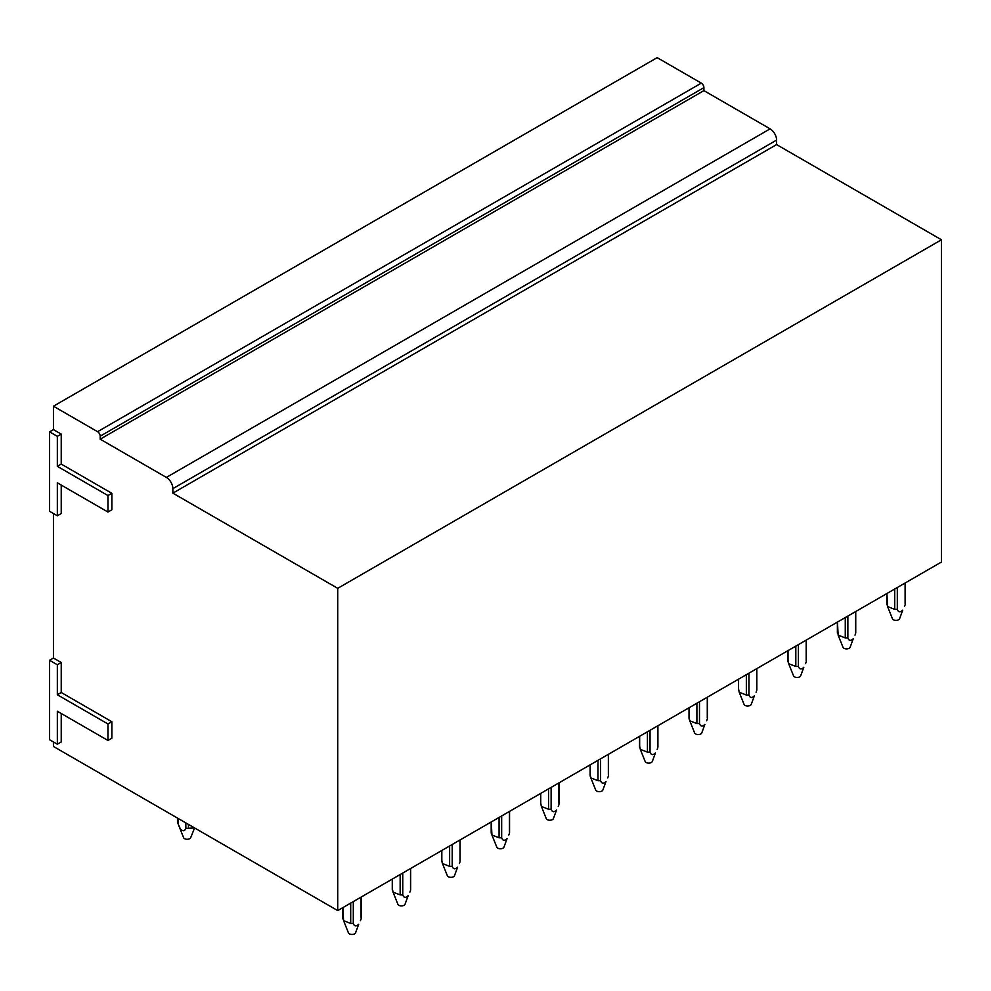 <?xml version="1.0" encoding="UTF-8"?>
<svg xmlns="http://www.w3.org/2000/svg" width="991" height="991" viewBox="0 0 991 991"><rect width="100%" height="100%" fill="white"/><g stroke="black" fill="none" stroke-linecap="round" stroke-linejoin="round"><path stroke-width="1.49" d="M107.957 740.463L111.859 738.221L111.859 721.733L61.231 692.498L61.231 662.521L53.44 658.024L49.55 660.279L49.55 739.72L57.342 744.216L57.342 711.241L107.957 740.463L107.957 723.975L57.342 694.753L57.342 664.775L49.55 660.279M57.342 744.216L61.231 741.962L61.231 713.483M53.44 741.962L53.44 746.458L337.72 910.593L337.72 588.332L172.868 493.146L172.868 488.65L776.597 140.09A9.179 5.302 60 0 0 770.106 128.855L703.907 90.627L703.907 87.629A3.667 2.118 60 0 0 701.306 83.133L657.169 57.651L53.44 406.211L53.44 429.599L49.55 431.853L49.55 511.294L57.342 515.791L57.342 482.815L107.957 512.037L107.957 495.55L57.342 466.327L57.342 436.35L49.55 431.853M770.106 128.855L166.377 477.414A9.179 5.302 60 0 1 172.868 488.65M166.377 477.414L100.178 439.186L100.178 436.189L703.907 87.629M701.306 83.133L97.576 431.692A3.667 2.118 60 0 1 100.178 436.189M97.576 431.692L53.44 406.211M107.957 512.037L111.859 509.795L111.859 493.307L61.231 464.073L61.231 434.095L53.44 429.599M61.231 485.057L61.231 513.536L57.342 515.791M53.44 513.536L53.44 658.024M337.72 910.593L941.45 562.033L941.45 239.772L776.597 144.587L776.597 140.09M703.907 90.627L100.178 439.186M776.597 144.587L172.868 493.146M941.45 239.772L337.72 588.332M61.231 662.521L57.342 664.775M61.231 692.498L57.342 694.753M111.859 721.733L107.957 723.975M61.231 434.095L57.342 436.35M61.231 464.073L57.342 466.327M111.859 493.307L107.957 495.55M350.703 903.098L350.703 923.451L343.567 920.664L342.911 907.595L342.911 918.942M353.291 901.599L353.291 923.451L350.703 923.451M361.083 897.103L361.083 917.443M343.567 920.664L348.423 932.804A3.667 2.118 180 0 0 351.495 934.426A3.667 2.118 180 0 0 355.224 933.349A3.667 2.118 180 0 0 355.571 932.804L358.705 924.244C356.153 926.684 354.357 926.424 353.291 923.451M360.427 920.664L361.083 918.942M392.374 888.89L393.031 892.111L400.153 894.898L400.153 874.545M392.374 890.389L392.374 879.042M402.755 873.046L402.755 894.898L400.153 894.898M410.547 868.55L410.547 888.89M393.031 892.111L397.874 904.25A3.667 2.118 180 0 0 400.959 905.873A3.667 2.118 180 0 0 404.675 904.795A3.667 2.118 180 0 0 405.034 904.25L408.168 895.691C405.616 898.131 403.808 897.871 402.755 894.898M409.89 892.111L410.547 890.389M441.825 860.337L442.481 863.557L449.617 866.345L449.617 845.992M441.825 861.836L441.825 850.489M452.206 844.493L452.206 866.345L449.617 866.345M459.997 839.996L459.997 860.337M442.481 863.557L447.337 875.697A3.667 2.118 180 0 0 450.41 877.32A3.667 2.118 180 0 0 454.138 876.242A3.667 2.118 180 0 0 454.485 875.697L457.619 867.137C455.067 869.578 453.271 869.318 452.206 866.345M459.341 863.557L459.997 861.836M499.068 817.439L499.068 837.791L491.932 835.004L491.276 821.935L491.276 833.282M501.669 815.94L501.669 837.791L499.068 837.791M509.448 811.443L509.448 831.783M491.932 835.004L496.788 847.144A3.667 2.118 180 0 0 499.873 848.767A3.667 2.118 180 0 0 503.589 847.689A3.667 2.118 180 0 0 503.948 847.144L507.082 838.584C504.53 841.025 502.722 840.764 501.669 837.791M508.804 835.004L509.448 833.282M540.739 803.23L541.396 806.451L548.531 809.238L548.531 788.886M540.739 804.729L540.739 793.382M551.12 787.387L551.12 809.238L548.531 809.238M558.912 782.89L558.912 803.23M541.396 806.451L546.252 818.591A3.667 2.118 180 0 0 549.324 820.214A3.667 2.118 180 0 0 553.04 819.136A3.667 2.118 180 0 0 553.399 818.591L556.533 810.031C553.981 812.471 552.173 812.211 551.12 809.238M558.255 806.451L558.912 804.729M590.19 774.677L590.847 777.898L597.982 780.685L597.982 760.332M590.19 776.176L590.19 764.829M600.583 758.833L600.583 780.685L597.982 780.685M608.363 754.337L608.363 774.677M590.847 777.898L595.702 790.038A3.667 2.118 180 0 0 598.775 791.66A3.667 2.118 180 0 0 602.503 790.583A3.667 2.118 180 0 0 602.862 790.038L605.996 781.478C603.432 783.918 601.636 783.658 600.583 780.685M607.706 777.898L608.363 776.176M639.653 746.124L640.31 749.345L647.433 752.132L647.433 731.779M639.653 747.623L639.653 736.276M650.034 730.28L650.034 752.132L647.433 752.132M657.826 725.784L657.826 746.124M640.31 749.345L645.153 761.484A3.667 2.118 180 0 0 648.238 763.107A3.667 2.118 180 0 0 651.954 762.029A3.667 2.118 180 0 0 652.313 761.484L655.447 752.925C652.896 755.365 651.087 755.105 650.034 752.132M657.169 749.345L657.826 747.623M689.104 717.571L689.761 720.791L696.896 723.579L696.896 703.226M689.104 719.07L689.104 707.723M699.485 701.727L699.485 723.579L696.896 723.579M707.277 697.23L707.277 717.571M689.761 720.791L694.617 732.931A3.667 2.118 180 0 0 697.689 734.554A3.667 2.118 180 0 0 701.417 733.476A3.667 2.118 180 0 0 701.764 732.931L704.898 724.371C702.346 726.812 700.55 726.552 699.485 723.579M706.62 720.791L707.277 719.07M738.568 689.018L739.224 692.238L746.347 695.025L746.347 674.673M738.568 690.516L738.568 679.169M748.948 673.174L748.948 695.025L746.347 695.025M756.74 668.677L756.74 689.018M739.224 692.238L744.068 704.378A3.667 2.118 180 0 0 747.152 706.001A3.667 2.118 180 0 0 750.868 704.911A3.667 2.118 180 0 0 751.228 704.378L754.362 695.818C751.81 698.259 750.001 697.998 748.948 695.025M756.083 692.238L756.74 690.516M788.018 660.464L788.675 663.685L795.81 666.472L795.81 646.12M788.018 661.963L788.018 650.616M798.399 644.621L798.399 666.472L795.81 666.472M806.191 640.124L806.191 660.464M788.675 663.685L793.531 675.825A3.667 2.118 180 0 0 796.603 677.448A3.667 2.118 180 0 0 800.332 676.357A3.667 2.118 180 0 0 800.678 675.825L803.812 667.265C801.261 669.705 799.464 669.445 798.399 666.472M805.534 663.685L806.191 661.963M845.261 617.566L845.261 637.919L838.126 635.132L837.469 622.063M847.862 616.068L847.862 637.919L845.261 637.919M837.469 631.911L837.469 633.41M855.642 611.571L855.642 631.911M838.126 635.132L842.982 647.272A3.667 2.118 180 0 0 846.066 648.894A3.667 2.118 180 0 0 849.783 647.804A3.667 2.118 180 0 0 850.142 647.272L853.276 638.712C850.724 641.152 848.915 640.892 847.862 637.919M854.998 635.132L855.642 633.41M894.724 589.013L894.724 609.366L887.589 606.579L886.933 593.51M897.313 587.514L897.313 609.366L894.724 609.366M886.933 603.358L886.933 604.857M905.105 583.018L905.105 603.358M887.589 606.579L892.445 618.718A3.667 2.118 180 0 0 895.517 620.341A3.667 2.118 180 0 0 899.246 619.251A3.667 2.118 180 0 0 899.593 618.718L902.727 610.159C900.175 612.599 898.366 612.339 897.313 609.366M904.449 606.579L905.105 604.857M178.058 818.405L178.058 823.756L180.424 829.033C183.013 831.474 184.809 831.214 185.837 828.253M185.85 822.902L185.85 828.253A9.179 5.302 0 0 0 188.451 828.253L194.496 827.906M188.439 824.401L188.439 828.253M178.702 825.453L183.57 837.618A3.667 2.118 0 0 0 183.917 838.163A3.667 2.118 0 0 0 187.646 839.241A3.667 2.118 0 0 0 190.718 837.618L194.583 827.956M177.971 818.355L177.971 823.013A9.179 5.302 0 0 0 178.058 823.769M342.824 907.645L342.824 918.186M361.182 897.041L361.182 918.186M392.275 879.091L392.275 889.633M410.633 868.488L410.633 889.633M441.738 850.538L441.738 861.08M460.084 839.934L460.084 861.08M491.189 821.985L491.189 832.527M509.547 811.381L509.547 832.527M540.64 793.432L540.64 803.974M558.998 782.828L558.998 803.974M590.103 764.879L590.103 775.42M608.462 754.275L608.462 775.42M639.554 736.325L639.554 746.867M657.913 725.722L657.913 746.867M689.018 707.772L689.018 718.314M707.376 697.168L707.376 718.314M738.468 679.219L738.468 689.761M756.827 668.615L756.827 689.761M787.932 650.666L787.932 661.208M806.29 640.062L806.29 661.208M837.383 622.113L837.383 632.654M855.741 611.509L855.741 632.654M886.834 593.559L886.834 604.101M905.192 582.956L905.192 604.101"/></g></svg>
